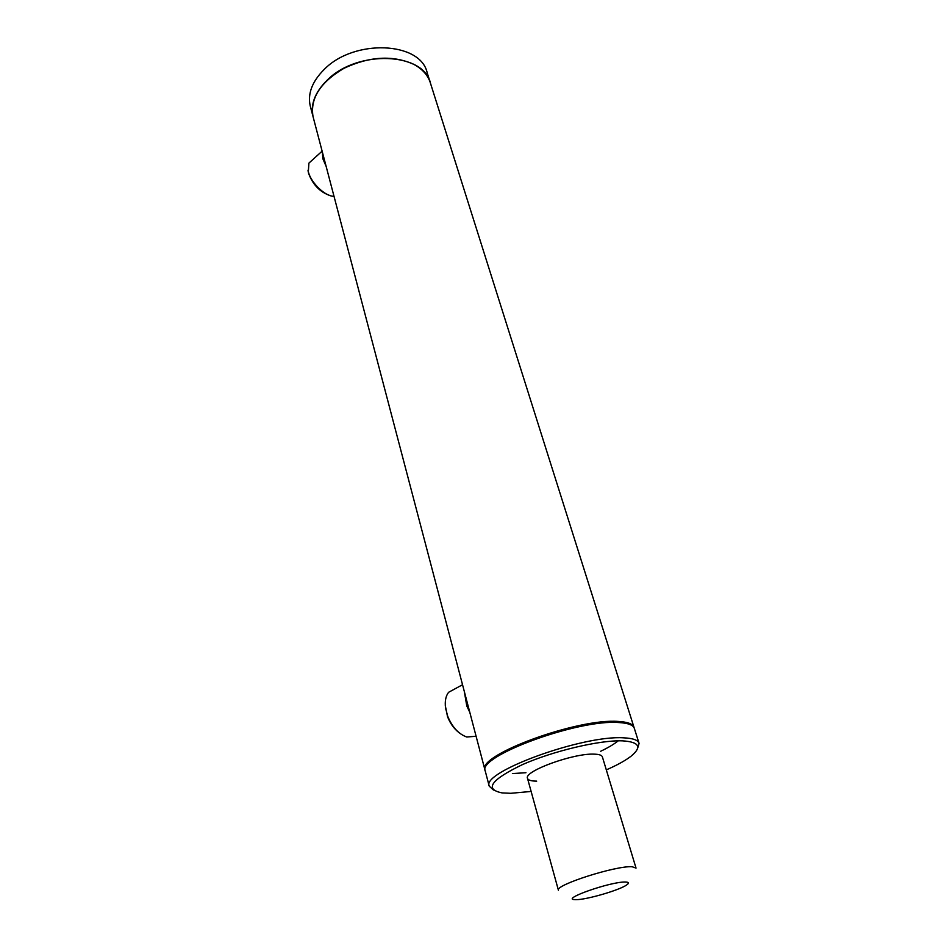 <?xml version="1.0" encoding="UTF-8"?>
<svg xmlns="http://www.w3.org/2000/svg" width="947" height="947" viewBox="0 0 947 947"><rect width="100%" height="100%" fill="white"/><g stroke="black" fill="none" stroke-linecap="round" stroke-linejoin="round"><path stroke-width="1.42" d="M634.123 727.841L634.04 727.474C633.046 723.993 627.849 721.993 618.474 721.46C577.895 717.944 476.625 755.292 484.959 769.947L485.184 770.621M484.959 769.947L313.043 116.623C310.32 104.371 315.02 92.226 327.141 80.199C357.362 49.374 424.055 52.334 430.459 83.182C428.044 75.334 422.492 69.06 413.815 64.36C392.91 54.985 369.638 56.287 344.01 68.291C320.323 82.259 310 98.37 313.043 116.623L313.232 117.345M512.398 773.569L525.952 772.716L512.398 773.569M600.682 751.255C608.223 747.668 614.058 744.188 618.213 740.826C614.058 744.188 608.223 747.668 600.682 751.255M625.612 882.036C611.241 881.29 559.18 899.603 575.267 899.638L576.013 899.65C585.968 899.899 619.149 890.298 626.571 885.019C629.317 883.149 628.997 882.154 625.612 882.036M636.041 868.103L632.205 866.765C616.533 865.345 554.788 885.054 558.41 890.216L527.491 778.28C528.035 780.174 531.113 781.121 536.689 781.133M330.03 195.555C319.897 192.075 312.735 184.618 308.533 173.194L308.071 170.59M333.995 196.254C325.366 196.656 310.853 182.842 308.343 171.667L308.911 163.121L311.101 161.132M326.111 166.305L322.797 158.634L322.418 152.266M458.893 732.54C453.921 728.645 450.133 723.354 447.529 716.654L445.303 705.645M476.092 736.245L466.788 737.026C458.526 734.008 452.157 727.047 447.659 716.157L445.528 707.823C444.723 701.194 445.741 696.021 448.594 692.304L455.708 688.445M469.819 712.381L466.8 706.024L464.314 691.488M638.988 743.111L634.383 728.527C633.377 725.071 628.192 723.07 618.805 722.549C578.226 719.069 476.921 756.416 485.243 771.012L485.326 771.332M637.497 748.686L639.083 743.431C638.124 740.092 632.963 738.234 623.576 737.831C582.973 734.943 481.029 772.136 489.22 786.117L493.446 790.047M606.317 769.875C617.184 765.129 625.482 760.548 631.176 756.108C642.149 747.029 639.261 741.939 622.51 740.85C599.925 739.95 553.202 750.959 522.424 764.62C490.925 779.819 484.142 789.242 502.052 792.899L510.753 793.302L531.125 791.455M602.399 756.949C601.901 755.209 599.167 754.286 594.171 754.143C573.527 753.066 523.691 771.249 527.491 778.28M310.438 106.739L310.249 106.017C307.503 93.694 312.155 81.501 324.205 69.439C354.225 38.543 420.681 41.704 427.156 72.718L430.222 82.413M430.459 83.182L633.934 727.142M602.351 756.783L636.005 867.997M322.122 151.141L308.911 163.121M308.225 171.786L308.012 170.14M462.538 684.74L448.594 692.304M445.563 708.995L445.528 707.823M485.243 771.012L489.22 786.117M313.043 116.623L310.249 106.017"/></g></svg>
